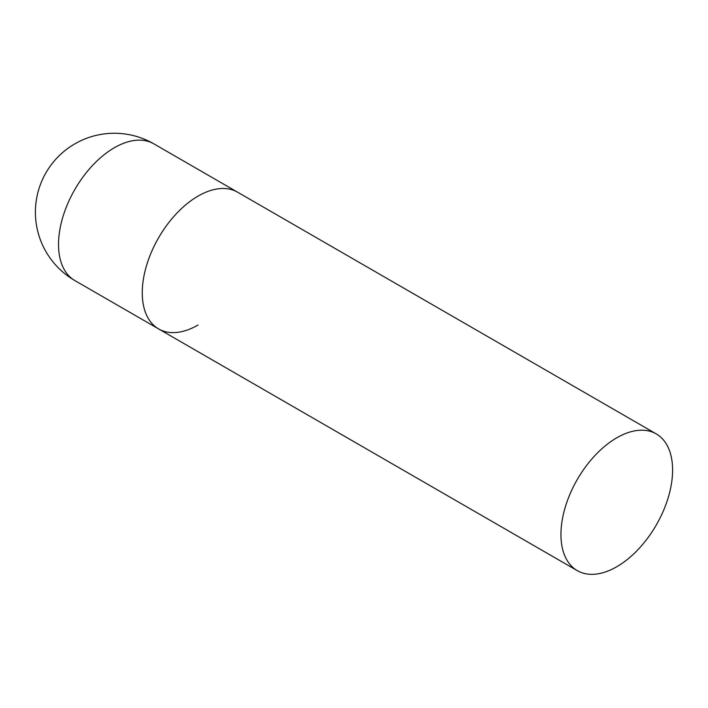 <?xml version="1.0" encoding="UTF-8"?>
<svg xmlns="http://www.w3.org/2000/svg" width="708" height="708" viewBox="0 0 708 708"><rect width="100%" height="100%" fill="white"/><g stroke="black" fill="none" stroke-linecap="round" stroke-linejoin="round"><path stroke-width="1.06" d="M198.09 325.007A78.951 45.578 -60 0 1 158.61 328.919A78.951 45.578 -60 0 1 146.512 265.65A78.951 45.578 -60 0 1 198.09 196.081A78.951 45.578 -60 0 1 237.561 192.178A78.951 45.578 120 0 0 176.726 213.32A78.951 45.578 120 0 0 142.264 292.776A78.951 45.578 120 0 0 158.61 328.919L74.871 280.572A78.951 45.578 -60 0 1 58.525 244.428A78.951 45.578 -60 0 1 114.351 147.742A78.951 45.578 -60 0 1 153.822 143.83A78.951 78.951 0 0 0 35.4 212.196A78.951 78.951 0 0 0 74.871 280.572M672.6 470.041A78.951 45.578 120 0 0 656.245 433.898A78.951 45.578 120 0 0 595.41 455.049A78.951 45.578 120 0 0 560.948 534.505A78.951 45.578 120 0 0 577.303 570.648A78.951 45.578 120 0 0 638.138 549.496A78.951 45.578 120 0 0 672.6 470.041M656.245 433.898L153.822 143.83M158.61 328.919L577.303 570.648"/></g></svg>
